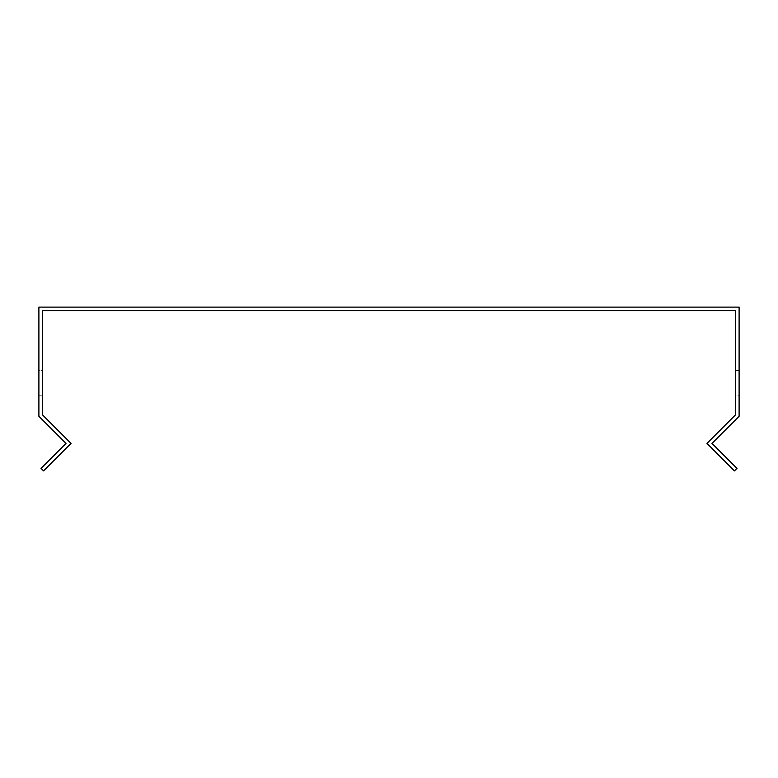 <?xml version="1.0" encoding="UTF-8"?>
<svg xmlns="http://www.w3.org/2000/svg" width="778" height="778" viewBox="0 0 778 778"><rect width="100%" height="100%" fill="white"/><g stroke="black" fill="none" stroke-linecap="round" stroke-linejoin="round"><path stroke-width="0.58" stroke-dasharray="3.89 2.92" d="M714.486 440.893L711.987 443.402L736.97 468.375L734.461 470.885L706.978 443.402L735.56 414.82L735.56 310.665L42.44 310.665L42.44 414.82L71.022 443.402L43.539 470.885L41.03 468.375L66.013 443.402L38.9 416.288L38.9 307.115L739.1 307.115L739.1 416.288L714.486 440.893M739.1 395.185L739.1 370.396L739.1 395.185L739.1 370.396L739.1 395.185L735.56 395.185L735.56 370.396L735.56 395.185L735.56 370.396L735.56 395.185L739.1 395.185M42.44 370.396L42.44 395.185L42.44 370.396L42.44 395.185L42.44 370.396L38.9 370.396L38.9 395.185L38.9 370.396L38.9 395.185L38.9 370.396L42.44 370.396M42.44 395.185L38.9 395.185L42.44 395.185M735.56 370.396L739.1 370.396L735.56 370.396"/><path stroke-width="1.17" d="M737.029 418.36L739.1 416.288L739.1 307.115L38.9 307.115L38.9 416.288L66.013 443.402L41.03 468.375L43.539 470.885L71.022 443.402L42.44 414.82L42.44 310.665L735.56 310.665L735.56 414.82L706.978 443.402L734.461 470.885L736.97 468.375L711.987 443.402L737.029 418.36"/></g></svg>
